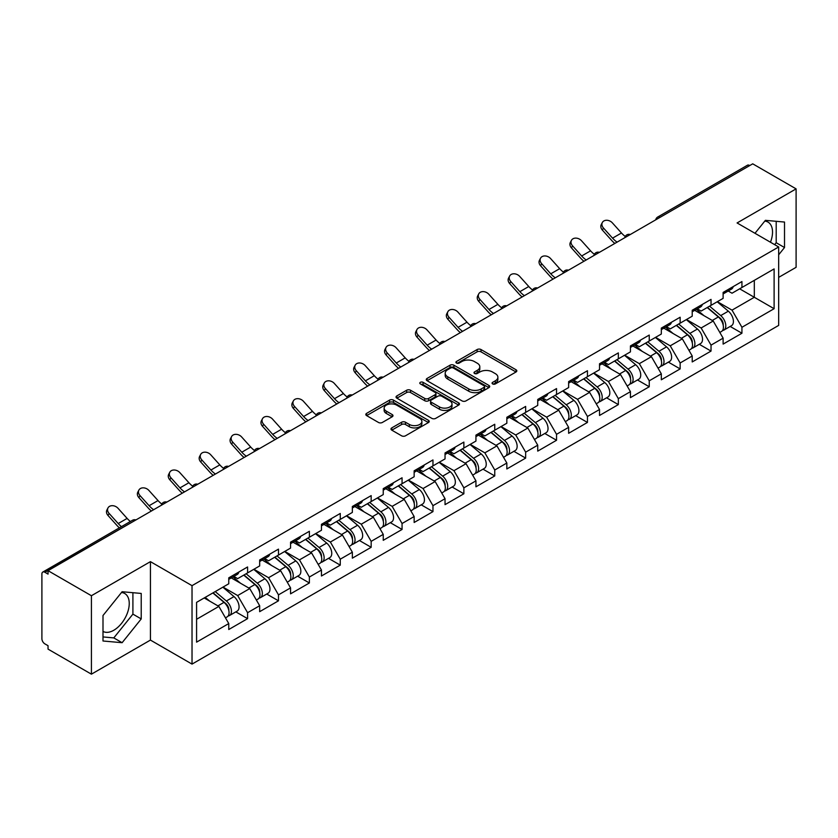<?xml version="1.0" encoding="UTF-8"?>
<svg xmlns="http://www.w3.org/2000/svg" width="838" height="838" viewBox="0 0 838 838"><rect width="100%" height="100%" fill="white"/><g stroke="black" fill="none" stroke-linecap="round" stroke-linejoin="round"><path stroke-width="1.26" d="M492.629 383.93A1.927 1.11 0 0 0 495.352 383.93L516.009 371.999A2.744 1.592 0 0 0 516.816 370.878A2.744 1.592 0 0 0 516.009 369.757L481.022 349.551A2.744 1.592 0 0 0 477.126 349.551L456.469 361.482A1.927 1.11 0 0 0 455.914 362.267A1.927 1.11 0 0 0 456.469 363.053A1.927 1.11 0 0 0 459.193 363.053L461.874 361.513A8.799 5.08 0 0 1 474.308 361.513L477.231 363.189A8.799 5.08 0 0 1 479.807 366.782A8.799 5.08 0 0 1 477.231 370.375L474.549 371.915A1.927 1.11 0 0 0 473.994 372.701A1.927 1.11 0 0 0 474.549 373.486A1.927 1.11 0 0 0 477.272 373.486L479.944 371.946A8.799 5.08 0 0 1 492.388 371.946L495.31 373.633A8.799 5.08 0 0 1 497.887 377.226A8.799 5.08 0 0 1 495.31 380.819L492.629 382.358A1.927 1.11 0 0 0 492.074 383.144A1.927 1.11 0 0 0 492.629 383.93L492.629 382.358M103.001 631.412A21.851 12.612 120 0 0 113.79 630.26A21.851 12.612 120 0 0 128.067 611.007A21.851 12.612 120 0 0 124.715 593.493A21.851 12.612 120 0 0 121.489 592.508M764.78 221.106A21.851 12.612 -60 0 1 768.006 222.101A21.851 12.612 -60 0 1 770.457 242.224M391.786 427.893A2.744 1.592 0 0 0 390.979 429.025A2.744 1.592 0 0 0 391.786 430.145L401.601 435.812A2.744 1.592 0 0 0 405.487 435.812L428.428 422.562A2.744 1.592 0 0 0 429.234 421.441A2.744 1.592 0 0 0 428.428 420.32L393.441 400.114A2.744 1.592 0 0 0 389.555 400.114L366.615 413.364A2.744 1.592 0 0 0 365.808 414.485A2.744 1.592 0 0 0 366.615 415.606L378.472 422.457A2.744 1.592 0 0 0 382.358 422.457L392.174 416.79A2.744 1.592 0 0 0 392.98 415.669A2.744 1.592 0 0 0 392.174 414.538L386.297 411.144A7.353 4.242 0 0 1 384.139 408.148A7.353 4.242 0 0 1 388.675 404.22A7.353 4.242 0 0 1 396.699 405.142L419.733 418.445A7.353 4.242 0 0 1 421.881 421.441A7.353 4.242 0 0 1 417.345 425.369A7.353 4.242 0 0 1 409.332 424.447L405.487 422.226A2.744 1.592 0 0 0 401.601 422.226L391.786 427.893L391.786 430.145M150.431 561.649L91.415 595.724L48.038 570.678L752.723 163.829L796.1 188.875L737.084 222.95L778.67 246.969L192.028 585.657L150.431 561.649L150.431 640.085L192.028 664.105L192.028 585.657M462.063 400.899A2.744 1.592 0 0 0 465.949 400.899L488.889 387.659A2.744 1.592 0 0 0 489.696 386.538A2.744 1.592 0 0 0 488.889 385.417L453.903 365.211A2.744 1.592 0 0 0 450.006 365.211L427.066 378.451A2.744 1.592 0 0 0 426.27 379.583A2.744 1.592 0 0 0 427.066 380.703L462.063 400.899M421.137 384.349A1.927 1.11 0 0 1 423.085 384.611L458.627 405.131L435.718 418.361A2.744 1.592 0 0 1 431.832 418.361L396.845 398.155L396.845 395.913A2.744 1.592 0 0 0 396.039 397.034A2.744 1.592 0 0 0 396.845 398.155M396.845 395.913L406.66 390.246A2.744 1.592 0 0 1 410.547 390.246L424.74 398.438A2.744 1.592 0 0 0 428.627 398.438L435.142 394.677A2.744 1.592 0 0 0 435.949 393.556A2.744 1.592 0 0 0 435.142 392.435L420.362 383.898A1.927 1.11 0 0 1 419.796 383.113A1.927 1.11 0 0 1 420.99 382.086A1.927 1.11 0 0 1 423.085 382.327L458.658 402.869A2.744 1.592 0 0 1 459.465 403.989A2.744 1.592 0 0 1 458.658 405.11L458.658 402.869M192.028 664.105L778.67 325.406L778.67 246.969M235.834 611.866L247.587 618.654L247.587 612.704L237.678 595.556L223.023 587.092M247.587 618.654L228.764 629.516L228.764 623.566L196.584 642.149L196.584 602.354L228.764 583.772L228.764 577.832L247.587 566.97L247.587 572.909L259.665 565.933L259.665 559.994L278.478 549.131L278.478 555.07L290.556 548.094L290.556 542.155L309.379 531.292L309.379 537.231L321.457 530.255L321.457 524.316L340.27 513.453L340.27 519.392L352.358 512.416L352.358 506.477L371.171 495.614L371.171 501.553L383.249 494.588L383.249 488.638L402.062 477.775L402.062 483.725L414.15 476.749L414.15 470.799L432.963 459.936L432.963 465.886L445.041 458.91L445.041 452.96L463.864 442.097L463.864 448.047L475.942 441.071L475.942 435.121L494.755 424.258L494.755 430.208L506.843 423.232L506.843 417.282L525.656 406.42L525.656 412.369L537.734 405.393L537.734 399.443L556.547 388.581L556.547 394.53L568.635 387.554L568.635 381.604L587.448 370.742L587.448 376.691L599.526 369.715L599.526 363.765L618.339 352.903L618.339 358.853L630.427 351.876L630.427 345.937L649.24 335.064L649.24 341.014L661.318 334.037L661.318 328.098L680.142 317.235L680.142 323.175L692.219 316.198L692.219 310.259L711.033 299.396L711.033 305.336L723.121 298.359L723.121 292.42L741.934 281.558L741.934 287.497L774.113 268.914L774.113 308.709L741.934 327.291L732.024 310.144L717.37 301.68M730.181 326.453L741.934 333.241L741.934 327.291M741.934 333.241L723.121 344.104L723.121 338.154L711.033 345.13L701.134 327.983L686.479 319.519M699.28 344.292L711.033 351.08L711.033 345.13M711.033 351.08L692.219 361.943L692.219 355.993L680.142 362.969L670.232 345.822L655.578 337.358M668.389 362.131L680.142 368.919L680.142 362.969M680.142 368.919L661.318 379.782L661.318 373.832L649.24 380.808L639.342 363.661L624.677 355.197M637.488 379.97L649.24 386.758L649.24 380.808M649.24 386.758L630.427 397.621L630.427 391.671L618.339 398.647L608.44 381.5L593.786 373.036M606.597 397.809L618.339 404.597L618.339 398.647M618.339 404.597L599.526 415.459L599.526 409.51L587.448 416.486L577.55 399.328L562.885 390.875M575.696 415.648L587.448 422.436L587.448 416.486M587.448 422.436L568.635 433.298L568.635 427.349L556.547 434.325L546.648 417.167L531.994 408.714M544.794 433.487L556.547 440.264L556.547 434.325M556.547 440.264L537.734 451.127L537.734 445.188L525.656 452.164L515.747 435.006L501.093 426.542M513.904 451.326L525.656 458.103L525.656 452.164M525.656 458.103L506.843 468.966L506.843 463.026L494.755 470.003L484.856 452.845L470.202 444.381M483.002 469.165L494.755 475.942L494.755 470.003M494.755 475.942L475.942 486.805L475.942 480.865L463.864 487.842L453.955 470.684L439.301 462.22M452.111 487.004L463.864 493.781L463.864 487.842M463.864 493.781L445.041 504.644L445.041 498.704L432.963 505.67L423.064 488.523L408.399 480.059M421.21 504.832L432.963 511.62L432.963 505.67M432.963 511.62L414.15 522.483L414.15 516.543L402.062 523.509L392.163 506.362L377.509 497.898M390.319 522.671L402.062 529.459L402.062 523.509M402.062 529.459L383.249 540.321L383.249 534.372L371.171 541.348L361.262 524.2L346.607 515.737M359.418 540.51L371.171 547.298L371.171 541.348M371.171 547.298L352.358 558.16L352.358 552.211L340.27 559.187L330.371 542.039L315.716 533.576M328.517 558.349L340.27 565.137L340.27 559.187M340.27 565.137L321.457 575.999L321.457 570.05L309.379 577.026L299.47 559.878L284.815 551.414M297.626 576.188L309.379 582.976L309.379 577.026M309.379 582.976L290.556 593.838L290.556 587.888L278.478 594.865L268.579 577.717L253.924 569.253M266.725 594.027L278.478 600.815L278.478 594.865M278.478 600.815L259.665 611.677L259.665 605.727L247.587 612.704M233.854 576.418L237.678 578.629L247.587 572.909M237.678 595.556L249.755 588.58L231.278 577.906M259.665 605.727L249.755 588.58M264.745 558.579L268.579 560.79L278.478 555.07M268.579 577.717L280.657 570.741L262.168 560.067M290.556 587.888L280.657 570.741M295.646 540.74L299.47 542.951L309.379 537.231M299.47 559.878L311.558 552.902L293.07 542.228M321.457 570.05L311.558 552.902M326.537 522.902L330.371 525.112L340.27 519.392M330.371 542.039L342.449 535.063L323.971 524.389M352.358 552.211L342.449 535.063M357.438 505.063L361.262 507.273L371.171 501.553M361.262 524.2L373.35 517.224L354.862 506.55M383.249 534.372L373.35 517.224M388.34 487.224L392.163 489.434L402.062 483.725M392.163 506.362L404.241 499.385L385.763 488.711M414.15 516.543L404.241 499.385M419.23 469.385L423.064 471.595L432.963 465.886M423.064 488.523L435.142 481.546L416.654 470.872M445.041 498.704L435.142 481.546M450.132 451.546L453.955 453.767L463.864 448.047M453.955 470.684L466.043 463.707L447.555 453.033M475.942 480.865L466.043 463.707M481.022 433.717L484.856 435.928L494.755 430.208M484.856 452.845L496.934 445.868L478.446 435.194M506.843 463.026L496.934 445.868M511.924 415.878L515.747 418.089L525.656 412.369M515.747 435.006L527.835 428.029L509.347 417.366M537.734 445.188L527.835 428.029M542.815 398.04L546.648 400.25L556.547 394.53M546.648 417.167L558.726 410.191L540.248 399.527M568.635 427.349L558.726 410.191M573.716 380.201L577.55 382.411L587.448 376.691M577.55 399.328L589.627 392.362L571.139 381.688M599.526 409.51L589.627 392.362M604.617 362.362L608.44 364.572L618.339 358.853M608.44 381.5L620.518 374.523L602.04 363.849M630.427 391.671L620.518 374.523M635.508 344.523L639.342 346.733L649.24 341.014M639.342 363.661L651.419 356.684L632.931 346.01M661.318 373.832L651.419 356.684M666.409 326.684L670.232 328.894L680.142 323.175M670.232 345.822L682.321 338.845L663.832 328.171M692.219 355.993L682.321 338.845M697.3 308.845L701.134 311.055L711.033 305.336M701.134 327.983L713.211 321.006L694.723 310.332M723.121 338.154L713.211 321.006M749.759 165.547L660.04 217.346M658.773 218.079A4.2 2.43 120 0 1 659.841 217.231A4.2 2.43 60 0 0 657.736 217.021L747.454 165.222A4.2 2.43 60 0 1 749.56 165.432M728.201 291.006L732.024 293.216L741.934 287.497M732.024 310.144L754.315 297.281L754.315 280.353L774.113 268.914M739.65 288.817L774.113 308.709M778.67 277.378L796.1 267.322L796.1 188.875M91.415 595.724L91.415 674.171L48.038 649.125L48.038 645.689L44.875 643.867A4.2 2.43 -120 0 1 41.9 638.713L41.9 573.999A4.2 2.43 -120 0 1 42.769 572.071A4.2 2.43 -120 0 1 44.875 572.281L48.038 574.114L48.038 570.678M91.415 674.171L150.431 640.085M196.584 619.282L218.865 606.419L204.21 597.955M228.764 623.566L218.865 606.419M778.67 254.794L784.515 247.524L784.515 222.049L765.398 220.342L754.986 233.289M141.224 593.44L122.118 591.733L103.001 615.511L103.001 640.997L122.118 642.704L141.224 618.926L141.224 593.44M493.404 384.202L495.31 383.102A8.799 5.08 0 0 0 497.887 379.509L497.887 377.226M479.807 366.782L479.807 369.066A8.799 5.08 0 0 1 477.231 372.659L475.324 373.758M516.009 369.757L516.009 371.999L481.022 351.845A2.744 1.592 0 0 0 477.126 351.845L457.244 363.325M488.889 385.417L488.889 387.659L453.903 367.494A2.744 1.592 0 0 0 450.006 367.494L427.108 380.724M484.029 387.324A1.927 1.11 0 0 0 484.594 386.538A1.927 1.11 0 0 0 484.029 385.752L453.316 368.018A1.927 1.11 0 0 0 450.593 368.018L447.775 369.642A8.799 5.08 0 0 0 445.198 373.235A8.799 5.08 0 0 0 447.775 376.828L468.767 388.947A8.799 5.08 0 0 0 481.211 388.947L484.029 387.324L484.029 389.607A1.927 1.11 0 0 0 484.594 388.822L484.594 386.538M445.198 373.235L445.198 375.529A8.799 5.08 0 0 0 447.775 379.111L447.775 376.828M484.029 389.607L481.211 391.241A8.799 5.08 0 0 1 468.767 391.241L447.775 379.111M396.877 398.176L406.66 392.53L406.66 390.246M435.949 393.556L435.949 395.84A2.744 1.592 0 0 1 435.142 396.961L428.627 400.721A2.744 1.592 0 0 1 424.74 400.721L410.547 392.53A2.744 1.592 0 0 0 406.66 392.53M439.468 406.933A7.353 4.242 0 0 0 447.482 407.855A7.353 4.242 0 0 0 452.017 403.937A7.353 4.242 0 0 0 449.859 400.931L441.752 396.248A2.744 1.592 0 0 0 437.855 396.248L431.35 400.009A2.744 1.592 0 0 0 430.543 401.13A2.744 1.592 0 0 0 431.35 402.25L439.468 406.933L439.468 409.227A7.353 4.242 0 0 0 447.482 410.149A7.353 4.242 0 0 0 452.017 406.221L452.017 403.937M430.543 401.13L430.543 403.413A2.744 1.592 0 0 0 431.35 404.534L431.35 402.25M439.468 409.227L431.35 404.534M421.881 421.441L421.881 423.735A7.353 4.242 0 0 1 417.345 427.652A7.353 4.242 0 0 1 409.332 426.731L405.487 424.52A2.744 1.592 0 0 0 401.601 424.52L391.817 430.166M384.139 408.148L384.139 410.431A7.353 4.242 0 0 0 386.297 413.438L386.297 411.144M392.142 416.811L386.297 413.438M428.396 422.582L393.441 402.408A2.744 1.592 0 0 0 389.555 402.408L366.646 415.627M774.658 244.644L776.198 242.727L776.198 221.305M776.198 242.727L784.515 247.524M103.001 636.932L113.79 637.907L132.907 614.128L132.907 592.696M132.907 614.128L141.224 618.926M113.79 637.907L122.118 642.704M720.764 318.733L719.371 317.927M722.534 330.518A9.239 5.332 -120 0 0 723.875 330.099A9.239 5.332 -120 0 0 725.54 323.636A9.239 5.332 -120 0 0 720.722 315.58L709.577 306.184M723.875 330.099L731.501 325.689A9.239 5.332 -120 0 0 733.166 319.236A9.239 5.332 -120 0 0 728.348 311.181L717.202 301.774M707.429 307.42L720.146 318.147A5.604 3.237 60 0 1 723.173 325.05M719.811 332.445L721.497 331.471A9.239 5.332 -120 0 0 723.163 325.008A9.239 5.332 -120 0 0 718.344 316.953L707.199 307.556M703.983 315.675L696.462 309.327M614.83 243.449A22.406 12.937 60 0 1 611.478 240.213L602.386 230.094A6.306 4.829 -152.4 0 1 601.255 224.594L602.333 222.52A6.306 4.829 27.6 0 0 603.465 228.02L612.557 238.139A18.771 10.831 -120 0 0 617.093 242.14M625.263 236.473A18.771 10.831 -120 0 1 621.471 232.995L612.379 222.877A6.306 4.829 27.6 0 0 602.333 222.52M725.593 290.985A9.239 5.332 60 0 1 723.875 293.51A9.239 5.332 60 0 1 723.121 293.813M733.219 286.586A9.239 5.332 60 0 1 731.501 289.1L723.875 293.51M689.863 336.572L688.48 335.766M691.633 348.346A9.239 5.332 -120 0 0 692.974 347.938A9.239 5.332 -120 0 0 694.639 341.475A9.239 5.332 -120 0 0 689.831 333.419L678.675 324.023M692.974 347.938L700.599 343.528A9.239 5.332 -120 0 0 702.265 337.075A9.239 5.332 -120 0 0 697.446 329.02L686.301 319.613M676.528 325.259L689.245 335.986A5.604 3.237 60 0 1 692.272 342.889M688.92 350.274L690.606 349.31A9.239 5.332 -120 0 0 692.261 342.847A9.239 5.332 -120 0 0 687.453 334.791L676.297 325.395M673.092 333.514L665.571 327.166M658.961 354.401L657.579 353.605M660.742 366.185A9.239 5.332 -120 0 0 662.083 365.777A9.239 5.332 -120 0 0 663.738 359.313A9.239 5.332 -120 0 0 658.93 351.258L647.784 341.862M662.083 365.777L669.709 361.367A9.239 5.332 -120 0 0 671.364 354.914A9.239 5.332 -120 0 0 666.556 346.859L655.41 337.452M645.637 343.098L658.354 353.825A5.604 3.237 60 0 1 661.371 360.728M658.019 368.112L659.705 367.149A9.239 5.332 -120 0 0 661.371 360.686A9.239 5.332 -120 0 0 656.552 352.63L645.407 343.234M642.191 351.352L634.67 345.005M628.071 372.24L626.677 371.444M629.841 384.024A9.239 5.332 -120 0 0 631.182 383.615A9.239 5.332 -120 0 0 632.847 377.152A9.239 5.332 -120 0 0 628.029 369.097L616.883 359.691M631.182 383.615L638.807 379.205A9.239 5.332 -120 0 0 640.473 372.753A9.239 5.332 -120 0 0 635.654 364.698L624.509 355.291M614.736 360.937L627.453 371.663A5.604 3.237 60 0 1 630.48 378.567M627.128 385.951L628.804 384.988A9.239 5.332 -120 0 0 630.469 378.525A9.239 5.332 -120 0 0 625.651 370.469L614.505 361.063M611.3 369.191L603.769 362.844M597.169 390.079L595.787 389.282M598.94 401.863A9.239 5.332 -120 0 0 600.291 401.444A9.239 5.332 -120 0 0 601.946 394.991A9.239 5.332 -120 0 0 597.138 386.936L585.992 377.529M600.291 401.444L607.917 397.044A9.239 5.332 -120 0 0 609.572 390.592A9.239 5.332 -120 0 0 604.764 382.537L593.618 373.13M583.845 378.776L596.562 389.502A5.604 3.237 60 0 1 599.579 396.405M596.227 403.79L597.913 402.816A9.239 5.332 -120 0 0 599.568 396.364A9.239 5.332 -120 0 0 594.76 388.308L583.615 378.902M580.399 387.03L572.878 380.682M566.279 407.917L564.885 407.121M568.049 419.702A9.239 5.332 -120 0 0 569.39 419.283A9.239 5.332 -120 0 0 571.055 412.83A9.239 5.332 -120 0 0 566.237 404.775L555.091 395.368M569.39 419.283L577.015 414.883A9.239 5.332 -120 0 0 578.681 408.431A9.239 5.332 -120 0 0 573.862 400.375L562.717 390.969M552.944 396.615L565.66 407.341A5.604 3.237 60 0 1 568.688 414.244M565.336 421.629L567.012 420.655A9.239 5.332 -120 0 0 568.677 414.202A9.239 5.332 -120 0 0 563.859 406.147L552.713 396.741M549.498 404.869L541.976 398.521M583.939 261.288A22.406 12.937 60 0 1 580.577 258.052L571.485 247.933A6.306 4.829 -152.4 0 1 570.353 242.433L571.443 240.359A6.306 4.829 27.6 0 0 572.574 245.859L581.666 255.978A18.771 10.831 -120 0 0 586.202 259.979M594.362 254.302A18.771 10.831 -120 0 1 590.581 250.834L581.478 240.716A6.306 4.829 27.6 0 0 571.443 240.359M694.702 308.824A9.239 5.332 60 0 1 692.974 311.338A9.239 5.332 60 0 1 692.219 311.652M702.328 304.424A9.239 5.332 60 0 1 700.599 306.938L692.974 311.338M553.038 279.127A22.406 12.937 60 0 1 549.686 275.891L540.594 265.772A6.306 4.829 -152.4 0 1 539.463 260.272L540.541 258.198A6.306 4.829 27.6 0 0 541.673 263.698L550.765 273.817A18.771 10.831 -120 0 0 555.301 277.818M563.471 272.141A18.771 10.831 -120 0 1 559.679 268.673L550.587 258.554A6.306 4.829 27.6 0 0 540.541 258.198M663.801 326.663A9.239 5.332 60 0 1 662.083 329.177A9.239 5.332 60 0 1 661.318 329.491M671.427 322.263A9.239 5.332 60 0 1 669.709 324.777L662.083 329.177M522.137 296.956A22.406 12.937 60 0 1 518.785 293.729L509.693 283.611A6.306 4.829 -152.4 0 1 508.561 278.111L509.651 276.037A6.306 4.829 27.6 0 0 510.771 281.537L519.874 291.655A18.771 10.831 -120 0 0 524.41 295.657M532.57 289.979A18.771 10.831 -120 0 1 528.778 286.512L519.686 276.393A6.306 4.829 27.6 0 0 509.651 276.037M632.91 344.502A9.239 5.332 60 0 1 631.182 347.016A9.239 5.332 60 0 1 630.427 347.33M640.536 340.102A9.239 5.332 60 0 1 638.807 342.616L631.182 347.016M491.246 314.795A22.406 12.937 60 0 1 487.894 311.568L478.791 301.439A6.306 4.829 -152.4 0 1 477.67 295.95L478.749 293.876A6.306 4.829 27.6 0 0 479.881 299.376L488.973 309.494A18.771 10.831 -120 0 0 493.509 313.496M501.679 307.818A18.771 10.831 -120 0 1 497.887 304.351L488.795 294.222A6.306 4.829 27.6 0 0 478.749 293.876M602.009 362.341A9.239 5.332 60 0 1 600.291 364.855A9.239 5.332 60 0 1 599.526 365.169M609.635 357.931A9.239 5.332 60 0 1 607.917 360.455L600.291 364.855M460.345 332.634A22.406 12.937 60 0 1 456.993 329.407L447.901 319.278A6.306 4.829 -152.4 0 1 446.769 313.789L447.859 311.715A6.306 4.829 27.6 0 0 448.979 317.214L458.072 327.333A18.771 10.831 -120 0 0 462.618 331.324M470.778 325.657A18.771 10.831 -120 0 1 466.986 322.19L457.894 312.061A6.306 4.829 27.6 0 0 447.859 311.715M571.107 380.18A9.239 5.332 60 0 1 569.39 382.694A9.239 5.332 60 0 1 568.635 383.008M578.733 375.77A9.239 5.332 60 0 1 577.015 378.294L569.39 382.694M535.377 425.756L533.995 424.96M537.148 437.541A9.239 5.332 -120 0 0 538.499 437.122A9.239 5.332 -120 0 0 540.154 430.669A9.239 5.332 -120 0 0 535.346 422.614L524.19 413.207M538.499 437.122L546.125 432.722A9.239 5.332 -120 0 0 547.78 426.259A9.239 5.332 -120 0 0 542.972 418.214L531.816 408.808M522.053 414.454L534.759 425.18A5.604 3.237 60 0 1 537.787 432.083M534.435 439.468L536.121 438.494A9.239 5.332 -120 0 0 537.776 432.041A9.239 5.332 -120 0 0 532.968 423.986L521.823 414.58M518.607 422.708L511.086 416.36M429.454 350.473A22.406 12.937 60 0 1 426.092 347.246L416.999 337.117A6.306 4.829 -152.4 0 1 415.878 331.628L416.957 329.554A6.306 4.829 27.6 0 0 418.089 335.053L427.181 345.172A18.771 10.831 -120 0 0 431.717 349.163M439.887 343.496A18.771 10.831 -120 0 1 436.095 340.029L427.003 329.9A6.306 4.829 27.6 0 0 416.957 329.554M540.217 398.019A9.239 5.332 60 0 1 538.499 400.533A9.239 5.332 60 0 1 537.734 400.847M547.843 393.609A9.239 5.332 60 0 1 546.125 396.133L538.499 400.533M504.486 443.595L503.093 442.799M506.257 455.38A9.239 5.332 -120 0 0 507.598 454.961A9.239 5.332 -120 0 0 509.263 448.508A9.239 5.332 -120 0 0 504.445 440.453L493.299 431.046M507.598 454.961L515.223 450.561A9.239 5.332 -120 0 0 516.889 444.098A9.239 5.332 -120 0 0 512.07 436.053L500.925 426.647M491.152 432.282L503.868 443.019A5.604 3.237 60 0 1 506.896 449.922M503.533 457.307L505.22 456.333A9.239 5.332 -120 0 0 506.885 449.88A9.239 5.332 -120 0 0 502.067 441.825L490.921 432.418M487.706 440.547L480.184 434.199M398.553 368.311A22.406 12.937 60 0 1 395.201 365.085L386.109 354.956A6.306 4.829 -152.4 0 1 384.977 349.467L386.056 347.393A6.306 4.829 27.6 0 0 387.187 352.882L396.28 363.011A18.771 10.831 -120 0 0 400.815 367.002M408.986 361.335A18.771 10.831 -120 0 1 405.194 357.868L396.102 347.739A6.306 4.829 27.6 0 0 386.056 347.393M509.315 415.858A9.239 5.332 60 0 1 507.598 418.372A9.239 5.332 60 0 1 506.843 418.686M516.941 411.448A9.239 5.332 60 0 1 515.223 413.972L507.598 418.372M473.585 461.434L472.203 460.638M475.356 473.219A9.239 5.332 -120 0 0 476.696 472.8A9.239 5.332 -120 0 0 478.362 466.347A9.239 5.332 -120 0 0 473.543 458.292L462.398 448.885M476.696 472.8L484.322 468.4A9.239 5.332 -120 0 0 485.988 461.937A9.239 5.332 -120 0 0 481.169 453.892L470.024 444.486M460.251 450.121L472.967 460.858A5.604 3.237 60 0 1 475.994 467.751M472.642 475.146L474.329 474.172A9.239 5.332 -120 0 0 475.984 467.719A9.239 5.332 -120 0 0 471.176 459.664L460.02 450.257M456.815 458.386L449.283 452.038M367.662 386.15A22.406 12.937 60 0 1 364.3 382.924L355.207 372.795A6.306 4.829 -152.4 0 1 354.076 367.306L355.165 365.232A6.306 4.829 27.6 0 0 356.297 370.721L365.389 380.85A18.771 10.831 -120 0 0 369.925 384.841M378.085 379.174A18.771 10.831 -120 0 1 374.303 375.707L365.2 365.578A6.306 4.829 27.6 0 0 355.165 365.232M478.425 433.686A9.239 5.332 60 0 1 476.696 436.21A9.239 5.332 60 0 1 475.942 436.525M486.05 429.286A9.239 5.332 60 0 1 484.322 431.811L476.696 436.21M442.684 479.273L441.301 478.477M444.465 491.058A9.239 5.332 -120 0 0 445.806 490.639A9.239 5.332 -120 0 0 447.461 484.175A9.239 5.332 -120 0 0 442.653 476.131L431.507 466.724M445.806 490.639L453.431 486.239A9.239 5.332 -120 0 0 455.086 479.776A9.239 5.332 -120 0 0 450.278 471.731L439.133 462.325M429.36 467.96L442.076 478.687A5.604 3.237 60 0 1 445.093 485.59M441.741 492.985L443.428 492.011A9.239 5.332 -120 0 0 445.093 485.548A9.239 5.332 -120 0 0 440.275 477.503L429.129 468.096M425.914 476.225L418.392 469.877M336.761 403.989A22.406 12.937 60 0 1 333.409 400.753L324.306 390.634A6.306 4.829 -152.4 0 1 323.185 385.145L324.264 383.071A6.306 4.829 27.6 0 0 325.395 388.56L334.488 398.689A18.771 10.831 -120 0 0 339.023 402.68M347.194 397.013A18.771 10.831 -120 0 1 343.402 393.546L334.31 383.416A6.306 4.829 27.6 0 0 324.264 383.071M447.523 451.525A9.239 5.332 60 0 1 445.806 454.049A9.239 5.332 60 0 1 445.041 454.364M455.149 447.125A9.239 5.332 60 0 1 453.431 449.65L445.806 454.049M411.793 497.112L410.4 496.306M413.563 508.896A9.239 5.332 -120 0 0 414.904 508.477A9.239 5.332 -120 0 0 416.57 502.014A9.239 5.332 -120 0 0 411.751 493.97L400.606 484.563M414.904 508.477L422.53 504.078A9.239 5.332 -120 0 0 424.196 497.615A9.239 5.332 -120 0 0 419.377 489.56L408.232 480.164M398.459 485.799L411.175 496.525A5.604 3.237 60 0 1 414.202 503.429M410.85 510.824L412.526 509.85A9.239 5.332 -120 0 0 414.192 503.387A9.239 5.332 -120 0 0 409.373 495.342L398.228 485.935M395.012 494.053L387.491 487.716M305.86 421.828A22.406 12.937 60 0 1 302.508 418.591L293.415 408.473A6.306 4.829 -152.4 0 1 292.284 402.973L293.373 400.91A6.306 4.829 27.6 0 0 294.494 406.399L303.597 416.528A18.771 10.831 -120 0 0 308.133 420.519M316.293 414.852A18.771 10.831 -120 0 1 312.501 411.374L303.408 401.255A6.306 4.829 27.6 0 0 293.373 400.91M416.633 469.364A9.239 5.332 60 0 1 414.904 471.888A9.239 5.332 60 0 1 414.15 472.203M424.248 464.964A9.239 5.332 60 0 1 422.53 467.478L414.904 471.888M380.892 514.951L379.509 514.144M382.662 526.735A9.239 5.332 -120 0 0 384.014 526.316A9.239 5.332 -120 0 0 385.669 519.853A9.239 5.332 -120 0 0 380.861 511.809L369.715 502.402M384.014 526.316L391.639 521.917A9.239 5.332 -120 0 0 393.294 515.454A9.239 5.332 -120 0 0 388.486 507.399L377.341 498.002M367.568 503.638L380.274 514.364A5.604 3.237 60 0 1 383.301 521.267M379.949 528.663L381.636 527.689A9.239 5.332 -120 0 0 383.291 521.226A9.239 5.332 -120 0 0 378.483 513.181L367.337 503.774M364.121 511.892L356.6 505.555M274.969 439.667A22.406 12.937 60 0 1 271.617 436.43L262.514 426.312A6.306 4.829 -152.4 0 1 261.393 420.812L262.472 418.749A6.306 4.829 27.6 0 0 263.603 424.238L272.696 434.367A18.771 10.831 -120 0 0 277.231 438.358M285.402 432.691A18.771 10.831 -120 0 1 281.61 429.213L272.518 419.094A6.306 4.829 27.6 0 0 262.472 418.749M385.731 487.203A9.239 5.332 60 0 1 384.014 489.727A9.239 5.332 60 0 1 383.249 490.041M393.357 482.803A9.239 5.332 60 0 1 391.639 485.317L384.014 489.727M350.001 532.79L348.608 531.983M351.771 544.574A9.239 5.332 -120 0 0 353.112 544.155A9.239 5.332 -120 0 0 354.778 537.692A9.239 5.332 -120 0 0 349.959 529.647L338.814 520.241M353.112 544.155L360.738 539.756A9.239 5.332 -120 0 0 362.404 533.293A9.239 5.332 -120 0 0 357.585 525.237L346.44 515.831M336.666 521.477L349.383 532.203A5.604 3.237 60 0 1 352.41 539.106M349.058 546.502L350.734 545.528A9.239 5.332 -120 0 0 352.4 539.064A9.239 5.332 -120 0 0 347.581 531.02L336.436 521.613M333.22 529.731L325.699 523.383M244.068 457.506A22.406 12.937 60 0 1 240.716 454.269L231.623 444.15A6.306 4.829 -152.4 0 1 230.492 438.651L231.581 436.588A6.306 4.829 27.6 0 0 232.702 442.076L241.794 452.206A18.771 10.831 -120 0 0 246.341 456.197M254.501 450.53A18.771 10.831 -120 0 1 250.709 447.052L241.616 436.933A6.306 4.829 27.6 0 0 231.581 436.588M354.83 505.042A9.239 5.332 60 0 1 353.112 507.566A9.239 5.332 60 0 1 352.358 507.88M362.456 500.642A9.239 5.332 60 0 1 360.738 503.156L353.112 507.566M319.1 550.629L317.717 549.822M320.87 562.413A9.239 5.332 -120 0 0 322.221 561.994A9.239 5.332 -120 0 0 323.877 555.531A9.239 5.332 -120 0 0 319.069 547.476L307.913 538.08M322.221 561.994L329.837 557.584A9.239 5.332 -120 0 0 331.502 551.132A9.239 5.332 -120 0 0 326.694 543.076L315.538 533.67M305.765 539.316L318.482 550.042A5.604 3.237 60 0 1 321.509 556.945M318.157 564.341L319.844 563.366A9.239 5.332 -120 0 0 321.499 556.903A9.239 5.332 -120 0 0 316.691 548.848L305.545 539.452M302.329 547.57L294.808 541.222M213.177 475.345A22.406 12.937 60 0 1 209.814 472.108L200.722 461.989A6.306 4.829 -152.4 0 1 199.601 456.49L200.68 454.416A6.306 4.829 27.6 0 0 201.811 459.915L210.904 470.034A18.771 10.831 -120 0 0 215.439 474.036M223.61 468.369A18.771 10.831 -120 0 1 219.818 464.891L210.715 454.772A6.306 4.829 27.6 0 0 200.68 454.416M323.939 522.881A9.239 5.332 60 0 1 322.221 525.405A9.239 5.332 60 0 1 321.457 525.709M331.565 518.481A9.239 5.332 60 0 1 329.837 520.995L322.221 525.405M288.199 568.468L286.816 567.661M289.979 580.242A9.239 5.332 -120 0 0 291.32 579.833A9.239 5.332 -120 0 0 292.986 573.37A9.239 5.332 -120 0 0 288.167 565.315L277.022 555.919M291.32 579.833L298.946 575.423A9.239 5.332 -120 0 0 300.601 568.971A9.239 5.332 -120 0 0 295.793 560.915L284.648 551.509M274.874 557.155L287.591 567.881A5.604 3.237 60 0 1 290.608 574.784M287.256 582.169L288.942 581.205A9.239 5.332 -120 0 0 290.608 574.742A9.239 5.332 -120 0 0 285.789 566.687L274.644 557.291M271.428 565.409L263.907 559.061M182.275 493.184A22.406 12.937 60 0 1 178.923 489.947L169.831 479.828A6.306 4.829 -152.4 0 1 168.7 474.329L169.779 472.255A6.306 4.829 27.6 0 0 170.91 477.754L180.002 487.873A18.771 10.831 -120 0 0 184.538 491.875M192.709 486.208A18.771 10.831 -120 0 1 188.917 482.73L179.824 472.611A6.306 4.829 27.6 0 0 169.779 472.255M293.038 540.72A9.239 5.332 60 0 1 291.32 543.234A9.239 5.332 60 0 1 290.556 543.548M300.664 536.32A9.239 5.332 60 0 1 298.946 538.834L291.32 543.234M257.308 586.307L255.925 585.5M259.078 598.081A9.239 5.332 -120 0 0 260.419 597.672A9.239 5.332 -120 0 0 262.084 591.209A9.239 5.332 -120 0 0 257.266 583.154L246.121 573.758M260.419 597.672L268.045 593.262A9.239 5.332 -120 0 0 269.71 586.81A9.239 5.332 -120 0 0 264.892 578.754L253.746 569.348M243.973 574.994L256.69 585.72A5.604 3.237 60 0 1 259.717 592.623M256.365 600.008L258.041 599.044A9.239 5.332 -120 0 0 259.707 592.581A9.239 5.332 -120 0 0 254.899 584.526L243.743 575.13M240.537 583.248L233.006 576.9M151.374 511.023A22.406 12.937 60 0 1 148.022 507.786L138.93 497.667A6.306 4.829 -152.4 0 1 137.799 492.168L138.888 490.094A6.306 4.829 27.6 0 0 140.009 495.593L149.112 505.712A18.771 10.831 -120 0 0 153.647 509.714M161.807 504.036A18.771 10.831 -120 0 1 158.026 500.569L148.923 490.45A6.306 4.829 27.6 0 0 138.888 490.094M262.147 558.558A9.239 5.332 60 0 1 260.419 561.072A9.239 5.332 60 0 1 259.665 561.387M269.773 554.159A9.239 5.332 60 0 1 268.045 556.673L260.419 561.072M226.407 604.135L225.024 603.339M228.187 615.92A9.239 5.332 -120 0 0 229.528 615.511A9.239 5.332 -120 0 0 231.183 609.048A9.239 5.332 -120 0 0 226.375 600.993L215.23 591.586M229.528 615.511L237.154 611.101A9.239 5.332 -120 0 0 238.809 604.648A9.239 5.332 -120 0 0 234.001 596.593L222.856 587.187M213.082 592.833L225.799 603.559A5.604 3.237 60 0 1 228.816 610.462M225.464 617.847L227.15 616.883A9.239 5.332 -120 0 0 228.805 610.42A9.239 5.332 -120 0 0 223.997 602.365L212.852 592.958M209.636 601.087L205.226 597.368M119.342 527.867A22.406 12.937 60 0 1 117.131 525.625L108.029 515.506A6.306 4.829 -152.4 0 1 106.908 510.007L107.987 507.933A6.306 4.829 27.6 0 0 109.118 513.432L118.21 523.551A18.771 10.831 -120 0 0 121.479 526.631M130.393 521.487A18.771 10.831 -120 0 1 127.125 518.408L118.032 508.289A6.306 4.829 27.6 0 0 107.987 507.933M231.246 576.397A9.239 5.332 60 0 1 229.528 578.911A9.239 5.332 60 0 1 228.764 579.226M238.872 571.998A9.239 5.332 60 0 1 237.154 574.512L229.528 578.911M134.792 520.597L44.875 572.281M135.662 520.094A4.2 2.43 -60 0 0 134.593 520.482A4.2 2.43 -120 0 0 132.488 520.272L42.769 572.071M627.872 235.918A4.2 2.43 120 0 1 628.94 235.069A4.2 2.43 -60 0 1 630.008 234.682M596.981 253.757A4.2 2.43 120 0 1 598.039 252.908A4.2 2.43 -60 0 1 599.107 252.521M566.079 271.596A4.2 2.43 120 0 1 567.148 270.747A4.2 2.43 -60 0 1 568.216 270.36M535.178 289.435A4.2 2.43 120 0 1 536.247 288.586A4.2 2.43 -60 0 1 537.315 288.199M504.287 307.274A4.2 2.43 120 0 1 505.356 306.425A4.2 2.43 -60 0 1 506.424 306.038M473.386 325.113A4.2 2.43 120 0 1 474.455 324.264A4.2 2.43 -60 0 1 475.523 323.877M442.495 342.941A4.2 2.43 120 0 1 443.564 342.103A4.2 2.43 -60 0 1 444.622 341.715M411.594 360.78A4.2 2.43 120 0 1 412.663 359.942A4.2 2.43 -60 0 1 413.731 359.554M380.703 378.619A4.2 2.43 120 0 1 381.761 377.781A4.2 2.43 -60 0 1 382.83 377.393M349.802 396.458A4.2 2.43 120 0 1 350.871 395.62A4.2 2.43 -60 0 1 351.939 395.232M318.901 414.297A4.2 2.43 120 0 1 319.969 413.459A4.2 2.43 -60 0 1 321.038 413.071M288.01 432.136A4.2 2.43 120 0 1 289.079 431.287A4.2 2.43 -60 0 1 290.137 430.9M257.109 449.975A4.2 2.43 120 0 1 258.177 449.126A4.2 2.43 -60 0 1 259.246 448.739M226.218 467.814A4.2 2.43 120 0 1 227.276 466.965A4.2 2.43 -60 0 1 228.345 466.577M195.317 485.652A4.2 2.43 120 0 1 196.385 484.804A4.2 2.43 -60 0 1 197.454 484.416M164.426 503.491A4.2 2.43 120 0 1 165.484 502.643A4.2 2.43 -60 0 1 166.553 502.255M495.31 383.102L495.31 380.819M474.549 373.486L474.549 371.915M477.231 372.659L477.231 370.375M456.469 363.053L456.469 361.482M477.126 351.845L477.126 349.551M481.022 351.845L481.022 349.551M427.066 380.703L427.066 378.451M450.006 367.494L450.006 365.211M453.903 367.494L453.903 365.211M468.767 391.241L468.767 388.947M481.211 391.241L481.211 388.947M410.547 392.53L410.547 390.246M424.74 400.721L424.74 398.438M428.627 400.721L428.627 398.438M435.142 396.961L435.142 394.677M423.085 384.611L423.085 382.327M401.601 424.52L401.601 422.226M405.487 424.52L405.487 422.226M409.332 426.731L409.332 424.447M392.174 416.79L392.174 414.538M366.615 415.606L366.615 413.364M389.555 402.408L389.555 400.114M393.441 402.408L393.441 400.114M428.428 422.562L428.428 420.32M720.722 315.58L728.348 311.181M712.279 320.462L718.344 316.953M603.465 228.02L602.386 230.094M621.471 232.995L612.557 238.139M689.831 333.419L697.446 329.02M681.378 338.301L687.453 334.791M658.93 351.258L666.556 346.859M650.477 356.14L656.552 352.63M628.029 369.097L635.654 364.698M619.586 373.978L625.651 370.469M597.138 386.936L604.764 382.537M588.685 391.817L594.76 388.308M566.237 404.775L573.862 400.375M557.794 409.656L563.859 406.147M572.574 245.859L571.485 247.933M590.581 250.834L581.666 255.978M541.673 263.698L540.594 265.772M559.679 268.673L550.765 273.817M510.771 281.537L509.693 283.611M528.778 286.512L519.874 291.655M479.881 299.376L478.791 301.439M497.887 304.351L488.973 309.494M448.979 317.214L447.901 319.278M466.986 322.19L458.072 327.333M535.346 422.614L542.972 418.214M526.893 427.495L532.968 423.986M418.089 335.053L416.999 337.117M436.095 340.029L427.181 345.172M504.445 440.453L512.07 436.053M496.002 445.334L502.067 441.825M387.187 352.882L386.109 354.956M405.194 357.868L396.28 363.011M473.543 458.292L481.169 453.892M465.1 463.173L471.176 459.664M356.297 370.721L355.207 372.795M374.303 375.707L365.389 380.85M442.653 476.131L450.278 471.731M434.199 481.002L440.275 477.503M325.395 388.56L324.306 390.634M343.402 393.546L334.488 398.689M411.751 493.97L419.377 489.56M403.308 498.84L409.373 495.342M294.494 406.399L293.415 408.473M312.501 411.374L303.597 416.528M380.861 511.809L388.486 507.399M372.407 516.679L378.483 513.181M263.603 424.238L262.514 426.312M281.61 429.213L272.696 434.367M349.959 529.647L357.585 525.237M341.516 534.518L347.581 531.02M232.702 442.076L231.623 444.15M250.709 447.052L241.794 452.206M319.069 547.476L326.694 543.076M310.615 552.357L316.691 548.848M201.811 459.915L200.722 461.989M219.818 464.891L210.904 470.034M288.167 565.315L295.793 560.915M279.714 570.196L285.789 566.687M170.91 477.754L169.831 479.828M188.917 482.73L180.002 487.873M257.266 583.154L264.892 578.754M248.823 588.035L254.899 584.526M140.009 495.593L138.93 497.667M158.026 500.569L149.112 505.712M226.375 600.993L234.001 596.593M217.922 605.874L223.997 602.365M109.118 513.432L108.029 515.506M127.125 518.408L118.21 523.551M657.736 217.021A4.2 4.2 0 0 0 655.714 219.839M630.291 234.525A4.2 4.2 0 0 0 624.823 237.678M599.39 252.364A4.2 4.2 0 0 0 593.922 255.517M568.489 270.203A4.2 4.2 0 0 0 563.031 273.356M537.598 288.042A4.2 4.2 0 0 0 532.13 291.195M506.697 305.88A4.2 4.2 0 0 0 501.229 309.033M475.806 323.709A4.2 4.2 0 0 0 470.338 326.872M444.905 341.548A4.2 4.2 0 0 0 439.437 344.711M414.014 359.387A4.2 4.2 0 0 0 408.546 362.55M383.113 377.226A4.2 4.2 0 0 0 377.645 380.389M352.211 395.065A4.2 4.2 0 0 0 346.743 398.218M321.321 412.904A4.2 4.2 0 0 0 315.853 416.057M290.419 430.742A4.2 4.2 0 0 0 284.951 433.895M259.529 448.581A4.2 4.2 0 0 0 254.061 451.734M228.627 466.42A4.2 4.2 0 0 0 223.159 469.573M197.737 484.259A4.2 4.2 0 0 0 192.269 487.412M166.835 502.098A4.2 4.2 0 0 0 161.367 505.251M135.934 519.937A4.2 4.2 0 0 0 132.488 520.272"/></g></svg>
